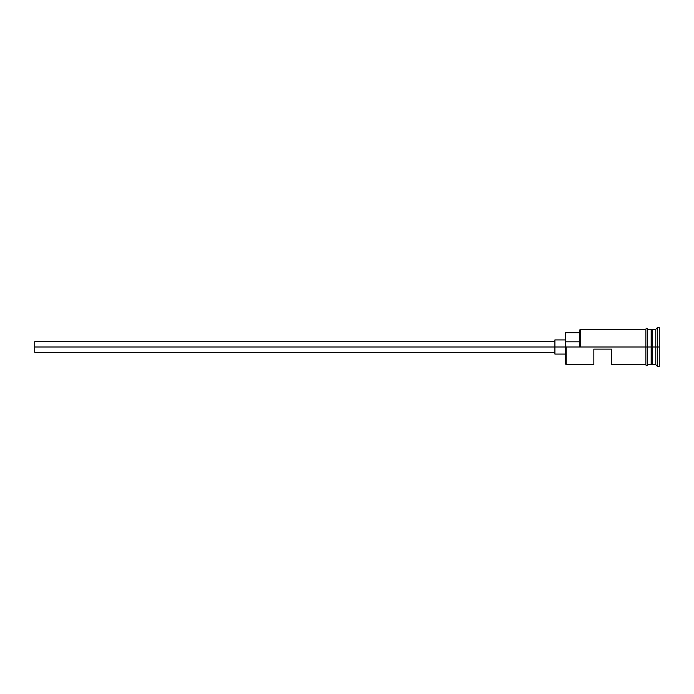 <?xml version="1.0" encoding="UTF-8"?>
<svg xmlns="http://www.w3.org/2000/svg" width="694" height="694" viewBox="0 0 694 694"><rect width="100%" height="100%" fill="white"/><g stroke="black" fill="none" stroke-linecap="round" stroke-linejoin="round"><path stroke-width="1.04" d="M566.226 347L565.523 347L565.523 363.986L565.523 347L566.226 347L565.523 346.523L565.523 347L34.7 347L34.7 352.309L34.7 347L554.905 347L554.905 354.079L554.905 347L565.523 347L565.523 341.804L579.681 341.804L565.523 341.804L565.523 332.669L566.226 364.697L566.226 347L645.854 347L566.226 347M659.3 366.467L657.53 366.467L655.761 364.697L651.519 364.341L651.519 347L651.163 364.697L651.163 329.303L651.519 347L651.866 329.659L651.866 364.341L652.221 329.303L652.221 364.697L652.221 347L655.761 347L655.761 364.697L655.761 347L652.221 347L652.221 329.303L655.761 329.303L655.761 347L655.761 329.303L657.53 327.533L657.53 347L655.761 347L657.53 347L657.53 366.467L657.53 347L659.3 347L657.53 347L657.53 327.533L659.3 327.533L659.3 366.467L659.3 327.533M593.83 364.697L593.83 349.125L611.527 349.125L611.527 364.697L611.527 349.125L593.83 349.125L593.83 364.697L566.226 364.697L565.523 363.986M647.623 364.697L651.163 364.697L651.163 347L645.854 347L645.854 364.871C646.444 366.016 647.034 366.016 647.623 364.871L647.623 329.13C647.034 327.984 646.444 327.984 645.854 329.13L645.854 347L651.163 347L651.163 329.303L647.623 329.303M579.681 346.523L579.681 330.014L579.681 346.523L580.384 347L580.384 329.303L580.384 347L579.681 346.523M647.623 364.871L647.623 329.13M645.854 329.13L645.854 364.871M554.905 339.921L554.905 347L554.905 339.921L565.523 339.921M34.7 341.691L34.7 347L34.7 341.691L554.905 341.691M554.905 352.309L34.7 352.309M565.523 354.079L554.905 354.079M645.854 364.697L611.527 364.697M645.854 329.303L580.384 329.303L579.681 330.014M565.523 332.669L579.681 332.669"/></g></svg>
